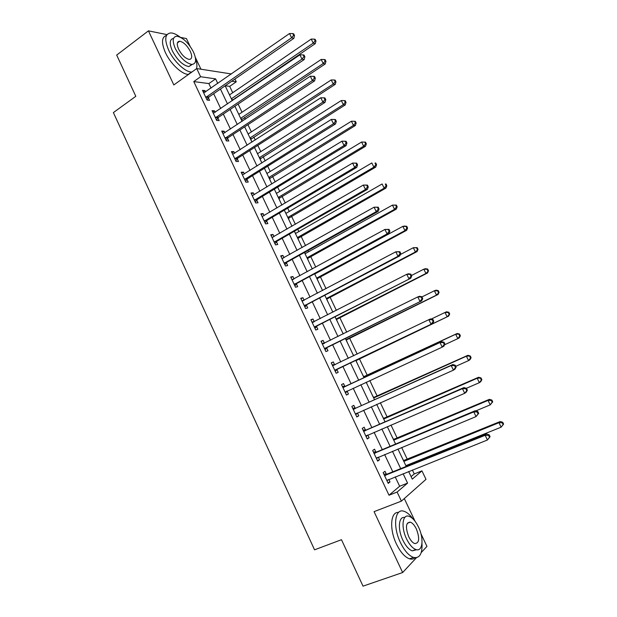 <?xml version="1.0" encoding="UTF-8"?>
<svg xmlns="http://www.w3.org/2000/svg" width="617" height="617" viewBox="0 0 617 617"><rect width="100%" height="100%" fill="white"/><g stroke="black" fill="none" stroke-linecap="round" stroke-linejoin="round"><path stroke-width="0.93" d="M411.076 476.609L414.254 473.933L421.951 470.879L425.992 479.347L401.405 501.127L397.109 492.058L407.575 483.126L403.109 473.725M421.241 552.539L426.956 546.4L420.933 533.682M415.033 521.226L404.297 498.567M200.949 69.212L195.342 57.366M190.09 46.283L186.434 38.57L180.742 37.413M234.923 79.045L236.257 81.83L231.822 81.197M232.717 92.72L229.686 86.349L236.257 81.83M414.254 473.933L412.387 470.015M409.95 464.902L409.595 464.146M407.313 459.349L401.652 447.472M397.232 438.186L390.977 425.051M387.198 417.123L380.357 402.747M377.226 396.168L369.791 380.566M367.292 375.321L359.387 358.724M357.189 354.104L349.554 338.062M346.754 332.185L339.759 317.508M336.365 310.382L330.018 297.055M326.038 288.687L320.331 276.701M315.765 267.115L310.683 256.448M308.485 251.829L307.883 250.556M305.546 245.651L301.088 236.296M298.852 231.591L297.756 229.308M295.381 224.303L291.54 216.251M289.257 211.461L287.692 208.16M285.262 203.062L282.038 196.299M279.717 191.424L277.673 187.128M275.205 181.938L272.583 176.439M270.223 171.487L267.709 166.204M265.194 160.921L263.181 156.687M260.783 151.651L257.798 145.388M255.237 140.02L253.818 137.028M251.381 131.907L247.934 124.68M245.335 119.22L244.502 117.461M242.026 112.263L238.123 104.08M235.486 98.527L235.231 97.995M166.999 34.621L148.435 30.85L116.69 55.075L135.817 96.306L113.381 112.587L314.547 549.824L341.486 539.705L363.027 586.15L402.639 572.537L416.46 557.683M229.686 86.349L225.213 85.755M228.83 93.483L229.624 94.825M238.062 112.896L238.91 114.346M242.211 121.287L241.471 119.721M241.37 119.513L241.139 119.019M247.34 132.4L248.242 133.951M251.813 141.794L250.764 139.257M250.664 139.056L250.448 138.586M256.664 151.998L257.613 153.656M261.153 161.446L260.096 158.877M260.004 158.692L259.803 158.253M266.035 171.696L267.038 173.462M270.547 181.182L269.482 178.606M269.398 178.421L269.205 178.02M275.452 191.486L276.501 193.368M279.987 201.026L278.907 198.427M284.907 211.376L286.018 213.366M289.466 220.963L288.386 218.341M294.417 231.367L295.574 233.465M298.998 241L297.903 238.363M308.577 261.13L307.474 258.477M305.184 253.664L304.582 252.399M318.202 281.367L317.092 278.691M327.874 301.705L326.755 299.006M337.599 322.143L336.466 319.429M342.674 332.81L343.345 333.874M347.371 342.682L346.23 339.944M352.469 353.402L353.749 355.754M357.189 363.32L356.04 360.567M362.31 374.103L363.729 376.732M367.053 384.075L366.313 382.17M372.205 394.903L373.624 397.541M376.972 404.922L376.848 404.312M382.154 415.804L383.573 418.457M392.15 436.821L393.577 439.474M402.191 457.937L403.626 460.598M406.364 466.352L406.001 465.596M211.037 88.138L208.878 83.58L193.777 81.575L389.011 495.22L399.646 486.25L395.204 476.879M392.805 471.82L384.622 454.536M382.293 449.631L374.095 432.316M371.843 427.558L363.621 410.212M361.439 405.6L353.202 388.224M351.088 383.766L342.851 366.375M340.777 361.994L332.602 344.741M330.481 340.26L322.406 323.223M320.238 318.642L312.264 301.813M310.05 297.139L302.176 280.519M299.916 275.745L292.142 259.333M289.836 254.466L282.154 238.255M279.802 233.295L272.22 217.292M269.83 212.233L262.341 196.43M259.904 191.285L252.507 175.675M250.024 170.439L242.728 155.037M240.206 149.707L232.995 134.491M230.434 129.076L223.315 114.06M220.709 108.553L213.683 93.73M205.6 91.918L204.983 90.622L202.469 90.321L207.073 100.062L209.572 100.324L208.33 97.694M215.225 112.271L214.554 110.859L212.071 110.644L216.698 120.438L219.166 120.608L217.917 117.963M217.809 117.747L217.57 117.23M224.897 132.732L224.172 131.197L221.727 131.066L226.377 140.915L228.807 140.992L227.55 138.339M227.449 138.131L227.218 137.645M234.622 153.301L233.835 151.635L231.429 151.597L236.103 161.492L238.494 161.484L237.229 158.816M237.136 158.615L236.92 158.16M244.401 173.971L243.553 172.182L241.178 172.236L245.875 182.177L248.235 182.084L246.962 179.4M246.877 179.208L246.677 178.783M254.227 194.748L253.317 192.836L250.98 192.982L255.708 202.97L258.022 202.785L256.749 200.085M256.664 199.908L256.479 199.515M264.099 215.642L263.135 213.598L260.837 213.829L265.58 223.871L267.863 223.593L266.583 220.878M274.025 236.635L272.999 234.46L270.74 234.784L275.506 244.887L277.75 244.509L276.462 241.787M284.005 257.736L282.918 255.43L280.696 255.854L285.486 266.004L287.692 265.534L286.396 262.796M294.039 278.946L292.882 276.516L290.7 277.025L295.52 287.229L297.687 286.674L296.384 283.913M304.119 300.271L302.908 297.702L300.757 298.312L305.608 308.569L307.736 307.914L306.425 305.145M314.254 321.712L312.981 319.004L310.868 319.714L315.742 330.026L317.832 329.27L316.513 326.486M324.426 343.214L323.1 340.422L321.033 341.224L325.93 351.59L327.982 350.734L326.655 347.934M334.607 364.755L333.28 361.94L331.252 362.842L336.18 373.262L338.185 372.313L336.851 369.498M344.849 386.404L343.515 383.581L341.525 384.584L346.476 395.057L348.443 394.008L347.101 391.178M355.137 408.169L353.796 405.33L351.852 406.433L356.827 416.969L358.755 415.812L357.413 412.981M365.488 430.057L364.138 427.203L362.233 428.406L367.238 438.988L369.12 437.738L367.832 435.016M375.892 452.053L374.534 449.184L372.668 450.487L377.697 461.13L379.54 459.773L378.306 457.166M386.342 474.164L384.985 471.28L383.165 472.691L388.216 483.389L390.013 481.931L388.833 479.432M401.405 501.127L374.064 511.647L402.639 572.537M389.011 495.22L397.109 492.058M193.777 81.575L200.61 76.739L196.738 68.556L231.414 73.955M148.435 30.85L173.824 84.938L196.738 68.556M408.647 471.504L412.272 479.124L421.951 470.879M225.166 85.786L232.27 100.71M234.9 106.247L242.095 121.364M244.687 126.817L251.967 142.126M254.52 147.486L261.893 162.996M264.4 168.264L271.873 183.974M274.341 189.149L281.907 205.06M284.321 210.15L291.988 226.262M294.363 231.252L302.122 247.571M304.459 252.469L312.318 268.989M314.601 273.794L322.56 290.53M324.797 295.235L332.856 312.179M335.046 316.783L343.214 333.944M345.358 338.455L353.618 355.824M355.716 360.235L364.045 377.743M366.182 382.232L374.504 399.731M376.709 404.374L385.023 421.835M387.299 426.632L395.59 444.063M397.942 449.006L406.225 466.406M217.77 83.449L215.603 78.876L200.61 76.739M400.695 468.635L392.458 451.289M390.114 446.353L381.861 428.969M379.594 424.195L371.318 406.78M369.12 402.153L360.837 384.7M358.708 380.219L350.417 362.765M348.327 358.361L340.106 341.047M337.969 336.543L329.84 319.436M327.658 314.84L319.637 297.942M317.408 293.252L309.479 276.563M307.204 271.773L299.384 255.299M297.062 250.409L289.334 234.136M286.967 229.162L279.339 213.089M276.933 208.014L269.398 192.149M266.945 186.982L259.502 171.318M257.004 166.066L249.661 150.594M247.124 145.25L239.874 129.979M237.29 124.541L230.133 109.464M227.503 103.941L220.439 89.056M208.878 83.58L215.603 78.876M399.646 486.25L407.575 483.126M203.201 91.871L204.983 90.622M212.757 112.086L214.554 110.859M222.351 132.4L224.172 131.197M232.007 152.823L233.835 151.635M241.702 173.346L243.553 172.182M251.451 193.977L253.317 192.836M261.253 214.716L263.135 213.598M271.102 235.555L272.999 234.46M281.005 256.51L282.918 255.43M290.954 277.565L292.882 276.516M300.957 298.736L302.908 297.702M311.014 320.015L312.981 319.004M321.125 341.409L323.1 340.422M331.283 362.912L333.28 361.94M346.422 394.942L348.443 394.008M356.711 416.722L358.755 415.812M367.061 438.618L369.12 437.738M377.465 460.637L379.54 459.773M387.923 482.764L390.013 481.931M206.41 96.746L208.916 97.023L293.839 38.339L291.594 37.776L205.823 97.417M293.623 35.308L294.517 35.531L293.692 33.835L292.79 33.603L293.623 35.308L291.594 37.776L289.52 33.526L203.718 92.959M208.916 97.023L206.942 99.784M293.839 38.339L294.517 35.531M292.79 33.603L289.52 33.526M232.131 100.424L315.272 43.653L313.212 43.136L311.223 39.072L229.509 94.91M231.36 98.805L313.212 43.136L315.14 40.776L315.966 40.984L315.171 39.357L314.346 39.149L315.14 40.776M311.223 39.072L314.346 39.149M315.966 40.984L315.272 43.653M216.035 117.114L218.503 117.299L304.181 59.564L301.975 59.101L215.449 117.778M304.004 56.617L304.883 56.803L304.058 55.098L303.171 54.905L304.004 56.617L301.975 59.101L299.893 54.828L213.328 113.297M218.503 117.299L216.513 120.045M304.181 59.564L304.883 56.803M303.171 54.905L299.893 54.828M225.714 137.583L228.143 137.684L314.577 80.904L312.41 80.542L225.112 138.239M314.446 78.035L315.31 78.189L314.477 76.477L313.606 76.323L314.446 78.035L312.41 80.542L310.32 76.238L222.984 133.735M228.143 137.684L226.138 140.398M314.577 80.904L315.31 78.189M313.606 76.323L310.32 76.238M235.439 158.153L237.83 158.168L325.036 102.36L322.907 102.09L234.83 158.808M324.943 99.576L325.791 99.692L324.951 97.964L324.102 97.848L324.943 99.576L322.907 102.09L320.801 97.771L232.694 154.281M237.83 158.168L235.802 160.86M325.036 102.36L325.791 99.692M324.102 97.848L320.801 97.771M241.378 119.86L325.213 63.96L323.192 63.543L321.195 59.456L238.787 114.423M240.653 118.333L323.192 63.543L325.128 61.16L325.938 61.338L325.136 59.702L324.326 59.525L325.128 61.16M321.195 59.456L324.326 59.525M325.938 61.338L325.213 63.96M250.664 139.388L335.208 84.382L333.226 84.051L331.213 79.94L248.119 134.028M249.985 137.961L333.226 84.051L335.162 81.66L335.957 81.791L335.154 80.156L334.36 80.009L335.162 81.66M331.213 79.94L334.36 80.009M335.957 81.791L335.208 84.382M260.004 159.016L345.258 104.905L343.314 104.659L341.294 100.532L257.49 153.733M259.371 157.69L343.314 104.659L345.25 102.26L346.029 102.36L345.219 100.71L344.448 100.602L345.25 102.26M341.294 100.532L344.448 100.602M346.029 102.36L345.258 104.905M245.211 178.837L247.571 178.753L335.54 123.932L333.458 123.762L244.602 179.478M335.494 121.233L336.327 121.31L335.486 119.575L334.653 119.497L335.494 121.233L333.458 123.762L331.344 119.42L242.45 174.927M247.571 178.753L245.52 181.429M335.54 123.932L336.327 121.31M334.653 119.497L331.344 119.42M269.382 178.737L355.353 125.536L353.456 125.382L351.42 121.225L266.914 173.539M268.804 177.511L353.456 125.382L355.392 122.96L356.156 123.03L355.346 121.372L354.582 121.302L355.392 122.96M351.42 121.225L354.582 121.302M356.156 123.03L355.353 125.536M179.994 37.035C176.57 34.421 173.547 33.056 170.932 32.932C164.916 33.619 164.168 39.372 168.68 50.208C173.739 61.299 185.1 72.035 191.525 72.066L191.818 72.073M166.482 35.431C161.577 37.035 161.222 42.766 165.418 52.622C170.462 63.69 181.822 74.379 188.278 74.387L188.571 74.395M192.265 64.438L188.794 66.59C182.809 65.325 177.326 60.08 172.336 50.856C169.174 43.375 169.582 39.233 173.547 38.424M193.445 51.951C188.494 42.75 182.987 37.498 176.932 36.21C172.598 36.681 172.074 40.83 175.344 48.643C180.341 57.882 185.817 63.142 191.794 64.43C196.229 63.952 196.777 59.795 193.445 51.951M178.645 49.244C181.861 55.198 185.393 58.584 189.249 59.417C192.095 59.109 192.45 56.432 190.306 51.381C187.113 45.442 183.565 42.056 179.678 41.231C176.871 41.532 176.524 44.208 178.645 49.244M196.491 68.734C197.27 66.22 196.954 62.888 195.558 58.738M412.881 518.781C409.889 514.709 406.919 512.203 403.965 511.269C394.926 507.884 392.481 526.34 400.441 542.59C404.436 550.719 408.778 555.67 413.483 557.429C419.622 558.57 422.452 553.904 421.974 543.43M398.52 512.465C390.569 511.447 389.126 529.024 396.446 544.032C400.425 552.146 404.775 557.074 409.495 558.825C411.701 559.496 413.56 559.133 415.064 557.745M416.591 549.724L412.272 550.858C408.878 549.6 405.747 546.045 402.862 540.183C397.402 529.039 398.659 516.02 404.767 517.486M418.465 526.964C415.573 521.095 412.418 517.532 409.002 516.29C402.461 513.814 400.811 527.196 406.541 538.857C409.426 544.726 412.557 548.289 415.943 549.562C422.761 552.122 424.11 538.302 418.465 526.964M408.716 536.69C410.575 540.469 412.596 542.767 414.778 543.585C419.329 543.222 419.868 538.363 416.398 529.024C414.531 525.237 412.503 522.946 410.305 522.144C405.809 522.452 405.284 527.296 408.716 536.69M255.037 199.623L257.358 199.453L346.106 145.62L344.07 145.55L254.42 200.263M346.106 143.005L346.924 143.044L346.075 141.301L345.258 141.262L346.106 143.005L344.07 145.55L341.941 141.185L252.26 195.689M257.358 199.453L255.291 202.098M346.106 145.62L346.924 143.044M345.258 141.262L341.941 141.185M264.917 220.516L267.2 220.254L356.734 167.423L354.736 167.462L264.292 221.148M356.78 164.901L354.736 167.462L352.6 163.065L356.719 163.143L355.924 163.143L356.78 164.901L357.575 164.893L356.719 163.143M262.117 216.552L352.6 163.065L355.924 163.143M267.2 220.254L265.109 222.876M262.117 216.536L262.526 216.498M356.734 167.423L357.575 164.893M274.843 241.517L277.087 241.162L367.416 189.35L365.465 189.488L274.218 242.142M367.508 186.912L365.465 189.488L363.313 185.069L367.423 185.1L366.645 185.146L367.508 186.912L368.287 186.866L367.423 185.1M272.028 237.522L363.313 185.069L366.645 185.146M277.087 241.162L274.981 243.761M271.966 237.391L272.853 237.314M367.416 189.35L368.287 186.866M284.823 262.634L287.028 262.179L378.159 211.4L376.247 211.631L284.19 263.251M378.298 209.047L376.247 211.631L374.087 207.196L378.19 207.189L377.427 207.273L378.298 209.047L379.054 208.955L378.19 207.189M281.992 258.6L374.087 207.196L377.427 207.273M287.028 262.179L284.9 264.755M281.876 258.353L283.072 258.261M378.159 211.4L379.054 208.955M294.849 283.851L297.024 283.311L388.957 233.565L387.09 233.905L294.216 284.46M389.142 231.306L387.09 233.905L384.923 229.439L389.011 229.393L388.27 229.516L389.142 231.306L389.882 231.174L389.011 229.393M292.003 279.794L384.923 229.439L388.27 229.516M297.024 283.311L294.872 285.856M291.833 279.424L293.353 279.316M388.957 233.565L389.882 231.174M278.815 198.558L365.511 146.268L363.644 146.206L361.601 142.033L276.377 193.437M278.275 197.432L363.644 146.206L365.588 143.776L366.328 143.807L365.519 142.141L364.77 142.111L365.588 143.776M361.601 142.033L364.77 142.111M366.328 143.807L365.511 146.268M288.286 218.472L375.714 167.114L373.894 167.145L371.835 162.95L285.887 213.436M287.8 217.454L373.894 167.145L375.838 164.7L376.563 164.693L375.745 163.019L375.013 163.027L375.838 164.7M375.013 163.027L375.745 163.019M376.563 164.693L375.714 167.114M297.803 238.494L385.972 188.069L384.19 188.193L382.124 183.974L295.45 233.535M297.371 237.568L384.19 188.193L386.134 185.732L386.844 185.686L386.018 184.005L385.309 184.043L386.134 185.732M385.309 184.043L386.018 184.005M386.844 185.686L385.972 188.069M307.374 258.608L396.284 209.132L394.541 209.348L392.466 205.106L305.06 253.734M306.988 257.79L394.541 209.348L396.492 206.88L397.186 206.795L396.353 205.099L395.659 205.183L396.492 206.88M395.659 205.183L392.466 205.106L396.353 205.099M397.186 206.795L396.284 209.132M316.991 278.822L406.649 230.303L404.953 230.611L402.862 226.354L314.716 274.033M316.652 278.105L404.953 230.611L406.896 228.128L407.575 228.012L406.742 226.308L406.063 226.424L406.896 228.128M406.063 226.424L402.862 226.354L404.575 226.061L406.742 226.308M407.575 228.012L406.649 230.303M304.937 305.184L307.065 304.543L399.816 255.847L397.996 256.294L304.289 305.785M400.047 253.68L397.996 256.294L395.813 251.805L399.901 251.713L399.176 251.89L400.047 253.68L400.772 253.51L399.901 251.713M302.075 301.096L395.813 251.805L399.176 251.89M307.065 304.543L304.898 307.073M301.836 300.602L303.695 300.494M399.816 255.847L400.772 253.51M326.655 299.137L417.069 251.582L415.411 251.991L413.313 247.71L400.356 254.52M326.362 298.528L415.411 251.991L418.025 249.337L417.185 247.625L416.521 247.787L417.362 249.499M416.521 247.787L413.313 247.71L417.185 247.625M418.025 249.337L417.069 251.582M315.071 326.632L410.729 278.259L314.423 327.226M411.015 276.185L408.963 278.815L406.765 274.303L408.547 273.771L410.837 274.164L410.135 274.38L411.015 276.185L411.716 275.969L410.837 274.164M312.187 322.506L406.765 274.303L410.135 274.38M317.161 325.892L314.971 328.391M311.901 321.889L314.092 321.796M410.729 278.259L411.716 275.969M336.365 319.552L427.542 272.976L425.931 273.485L423.825 269.182L411.477 275.475M336.126 319.051L425.931 273.485L428.522 270.778L427.681 269.058L427.041 269.251L427.882 270.979M427.041 269.251L423.825 269.182L425.445 268.688L427.681 269.058M428.522 270.778L427.542 272.976M325.259 348.189L421.712 300.795L324.604 348.775M422.043 298.813L419.992 301.458L417.778 296.916L419.506 296.276L421.843 296.738L421.156 296.993L422.043 298.813L422.73 298.551L421.843 296.738M322.359 344.031L417.778 296.916L421.156 296.993M327.311 347.356L325.105 349.831M322.012 343.283L324.542 343.206M421.712 300.795L422.73 298.551M346.129 340.067L438.07 294.486L436.504 295.096L434.383 290.761L421.935 296.931M345.936 339.682L436.504 295.096L439.08 292.335L438.24 290.599L437.607 290.838L438.456 292.566M437.607 290.838L434.383 290.761L435.964 290.175L438.24 290.599M439.08 292.335L438.07 294.486M335.501 369.861L432.748 323.455L334.838 370.439M433.126 321.565L431.075 324.226L428.854 319.66L430.535 318.912L432.91 319.436L432.239 319.737L433.126 321.565L433.797 321.256L432.91 319.436M332.586 365.665L428.854 319.66L432.239 319.737M337.514 368.927L335.286 371.372M332.177 364.801L335.1 364.724M432.748 323.455L433.797 321.256M355.932 360.69L448.659 316.112L447.132 316.814L445.004 312.464L431.244 319.066M356.68 360.012L447.132 316.814L449.7 313.999L448.844 312.264L448.235 312.534L449.091 314.277M448.235 312.534L445.004 312.464L446.538 311.778L448.844 312.264M449.7 313.999L448.659 316.112M444.926 344.093L444.039 342.265L443.384 342.612L444.279 344.44L444.926 344.093L443.847 346.237L442.227 347.116L345.134 392.211M444.279 344.44L442.227 347.116L439.99 342.528L441.625 341.671L345.713 386.265L342.396 386.427M342.867 387.422L439.99 342.528L443.384 342.612M347.302 390.954L345.52 393.037M444.039 342.265L441.625 341.671M444.587 344.772L457.822 338.648L455.678 334.275L457.166 333.488L363.567 376.732M458.917 334.352L459.773 336.103L460.367 335.779L459.511 334.036L455.678 334.275L363.729 377.072M460.367 335.779L459.303 337.846L457.822 338.648L459.773 336.103M457.166 333.488L459.511 334.036M456.125 367.061L455.223 365.218L454.598 365.603L455.493 367.454L456.125 367.061L455.014 369.151L453.433 370.146L355.477 414.107M455.493 367.454L453.433 370.146L451.189 365.526L452.778 364.554L356.017 408.038L352.669 408.161M353.202 409.287L451.189 365.526L454.598 365.603M357.39 412.997L355.808 414.809M455.223 365.218L452.778 364.554M455.77 366.328L468.558 360.606L466.406 356.202L467.856 355.323L373.462 397.541M469.66 356.279L470.524 358.037L471.095 357.683L470.231 355.924L466.406 356.202L373.678 397.988M471.095 357.683L470 359.696L468.558 360.606L470.524 358.037M467.856 355.323L470.231 355.924M467.377 390.152L466.475 388.301L465.866 388.733L466.768 390.592L467.377 390.152L466.236 392.188L464.709 393.299L365.881 436.119M466.768 390.592L464.709 393.299L462.449 388.656L463.984 387.569L366.367 429.933L362.997 430.018M363.59 431.268L462.449 388.656L465.866 388.733M367.531 435.147L366.151 436.697M466.475 388.301L463.984 387.569M478.699 413.375L477.789 411.508L477.203 411.986L478.106 413.853L478.699 413.375L476.046 416.575L376.331 458.246M478.106 413.853L476.046 416.575L473.771 411.909L475.26 410.714L376.779 451.937L373.378 451.983M374.033 453.372L473.771 411.909L477.203 411.986M377.727 457.405L376.547 458.701M477.789 411.508L475.26 410.714M490.083 436.72L489.165 434.854L488.595 435.378L489.512 437.252L490.083 436.72L487.445 439.99L386.844 480.489M489.512 437.252L487.445 439.99L485.163 435.301L486.605 433.982L387.245 474.064L383.813 474.064M384.53 475.591L485.163 435.301L488.595 435.378M387.97 479.779L387.006 480.82M489.165 434.854L486.605 433.982M466.421 388.278L479.363 382.679L477.196 378.252L478.599 377.265L383.412 418.457M480.458 378.329L481.322 380.095L481.877 379.694L481.013 377.928L477.196 378.252L383.681 419.02M481.877 379.694L480.751 381.668L479.363 382.679L481.322 380.095M478.599 377.265L481.013 377.928M475.823 410.891L490.222 404.868L488.047 400.418L489.397 399.33L393.407 439.474M491.309 400.495L492.181 402.269L492.721 401.829L491.849 400.055L491.309 400.495L488.047 400.418L393.731 440.152M492.721 401.829L490.222 404.868L492.181 402.269M489.397 399.33L491.849 400.055M405.863 465.658L501.135 427.172L498.952 422.707L500.256 421.511L403.456 460.598M502.223 422.776L503.102 424.565L503.619 424.087L502.747 422.298L502.223 422.776L498.952 422.707L403.834 461.393M503.619 424.087L501.135 427.172L503.102 424.565M500.256 421.511L502.747 422.298M205.955 97.216L208.461 97.494M232.354 100.093L231.953 100.047M232.794 99.645L231.707 99.522M215.58 117.577L218.048 117.762M225.251 138.038L227.681 138.139M234.969 158.608L237.368 158.615M241.602 119.528L241.208 119.497M242.049 119.089L240.969 119.004M250.895 139.064L250.502 139.049M251.343 138.624L250.286 138.578M260.683 158.26L259.641 158.253M244.741 179.285L247.101 179.2M270.069 177.989L269.043 178.02M254.566 200.07L256.888 199.893M264.438 220.955L266.721 220.693M274.357 241.949L276.609 241.594M284.329 263.058L286.543 262.603M292.234 279.779L292.72 279.655M294.355 284.275L296.53 283.727M279.509 197.818L278.491 197.887M288.987 217.739L287.992 217.855M298.512 237.761L297.533 237.915M308.084 257.883L307.127 258.083M317.709 278.105L316.768 278.344M302.299 301.081L302.947 300.888M304.436 305.6L306.572 304.96M327.38 298.435L326.455 298.713M312.418 322.498L313.328 322.182M314.57 327.041L316.66 326.3M337.098 318.858L336.188 319.174M322.598 344.024L324.133 343.414M324.758 348.59L326.809 347.757M346.862 339.381L345.975 339.743M332.825 365.665L334.846 364.747M334.992 370.254L337.005 369.321M343.106 387.422L345.08 386.404M343.738 387.275L345.713 386.265M345.289 392.034L347.255 391.001M364.57 376.594L363.706 377.033M353.441 409.287L355.377 408.176M354.081 409.156L356.017 408.038M355.631 413.93L356.711 413.297M374.473 397.41L373.632 397.896M363.829 431.275L365.727 430.057M364.477 431.152L366.367 429.933M366.035 435.941L366.714 435.494M374.272 453.379L376.131 452.06M374.928 453.256L376.779 451.937M376.493 458.069L376.979 457.714M384.777 475.599L386.589 474.172M385.432 475.491L387.245 474.064M384.43 418.334L383.604 418.858M394.433 439.358L393.631 439.936M404.49 460.498L403.703 461.115M215.996 117.145L218.464 117.33M225.598 137.66L228.028 137.761M235.254 158.291L237.653 158.299M242.003 119.112L240.985 119.035M251.235 138.702L250.325 138.663M260.505 158.392L259.703 158.384M244.964 179.03L247.324 178.953M269.83 178.174L269.128 178.197M177.395 42.912L179.678 41.231M188.794 66.59L191.794 64.43M191.525 72.066L188.278 74.387M407.32 523.247L410.305 522.144M412.272 550.858L415.943 549.562M413.483 557.429L409.495 558.825M254.721 199.877L257.042 199.7M264.539 220.832L266.822 220.562M274.403 241.887L276.655 241.532M279.2 198.057L278.599 198.103M288.617 218.04L288.108 218.094M298.088 238.116L297.664 238.185"/></g></svg>
